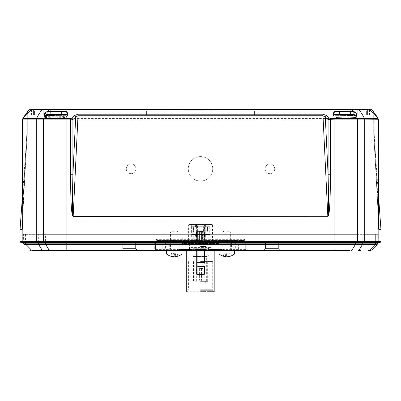 <?xml version="1.0" encoding="UTF-8"?>
<svg xmlns="http://www.w3.org/2000/svg" width="401" height="401" viewBox="0 0 401 401"><rect width="100%" height="100%" fill="white"/><g stroke="black" fill="none" stroke-linecap="round" stroke-linejoin="round"><path stroke-width="0.3" stroke-dasharray="2 1.5" d="M367.572 114.856L357.782 114.856L367.572 114.856L367.572 109.648L367.572 114.856M350.72 114.856L334.885 114.856L350.72 114.856L350.72 109.648L350.72 114.856M66.115 114.856L334.885 114.856L50.28 114.856L66.115 114.856L66.115 109.648L66.115 114.856M43.218 114.856L33.428 114.856L43.218 114.856L43.218 109.648L43.218 114.856M31.473 114.856L33.428 114.856L31.473 114.856L31.473 109.648L369.527 109.648L369.527 114.856M212.73 168.816A12.23 12.23 0 0 0 194.385 158.225A12.23 12.23 0 0 0 194.385 179.407A12.23 12.23 0 0 0 212.73 168.816A12.23 12.23 0 0 1 194.385 179.407A12.23 12.23 0 0 1 194.385 158.225A12.23 12.23 0 0 1 212.73 168.816M135.919 168.816A4.822 4.822 0 0 0 128.686 164.641A4.822 4.822 0 0 0 128.686 172.991A4.822 4.822 0 0 0 135.919 168.816A4.822 4.822 0 0 1 128.686 172.991A4.822 4.822 0 0 1 128.686 164.641A4.822 4.822 0 0 1 135.919 168.816M274.725 168.816A4.822 4.822 0 0 0 267.492 164.641A4.822 4.822 0 0 0 267.492 172.991A4.822 4.822 0 0 0 274.725 168.816A4.822 4.822 0 0 1 267.492 172.991A4.822 4.822 0 0 1 267.492 164.641A4.822 4.822 0 0 1 274.725 168.816M356.94 114.856L356.895 113.959L356.233 112.871L354.113 111.593L353.822 111.578L353.913 114.44C348.384 114.691 342.058 114.691 334.945 114.44L334.885 117.503C342.74 117.799 349.727 117.799 355.842 117.503L355.842 117.503A53.584 32.626 90 0 0 353.958 114.44L356.444 116.861L355.882 117.503L355.882 115.568A21.248 12.331 -146.8 0 1 355.286 115.588A21.248 12.331 -146.8 0 0 355.882 115.568L356.444 114.786L355.882 115.568L355.882 117.503L356.444 116.861L356.434 114.621L355.998 113.393L354.97 112.265L353.913 111.869A21.333 10.997 27.5 0 1 353.416 111.884L336.003 111.699A28.025 1.674 1.8 0 1 334.945 111.663L334.885 111.663C333.843 111.859 333.326 112.44 333.341 113.398L334.9 115.318A31.208 2.035 -178 0 0 336.003 115.358L355.286 115.588L336.003 115.358A31.208 2.035 -178 0 1 334.9 115.318L333.341 113.398C333.176 113.939 333.672 114.45 334.83 114.932L334.885 241.663L22.175 241.663L22.175 229.482L20.05 229.482M66.115 114.44L67.659 115.909L66.175 117.503L66.055 114.44C58.942 114.691 52.616 114.691 47.087 114.44L47.087 111.869L46.1 112.215L44.681 114.09L44.581 115.037L45.118 115.568A21.248 12.331 146.8 0 0 45.714 115.588L64.997 115.358A31.208 2.035 178 0 0 66.1 115.318L66.1 115.318A31.208 2.035 178 0 1 64.997 115.358L45.714 115.588A21.248 12.331 146.8 0 1 45.118 115.568L44.556 114.786L44.556 116.069L45.118 116.531L45.118 115.568L45.118 117.503L44.556 116.861L47.087 114.44M66.175 117.503L66.175 115.318L66.175 116.531L67.659 115.368L67.659 113.398L66.175 115.318L67.659 113.398C67.674 112.44 67.157 111.859 66.115 111.663L66.055 111.663A28.025 1.674 -1.8 0 1 64.997 111.699L47.584 111.884A21.338 10.997 -27.5 0 1 47.087 111.869L47.178 111.578L46.165 111.819L44.732 112.912L44.05 114.165L44.195 115.087M47.042 114.44A53.584 32.626 -90 0 0 45.158 117.503L45.118 117.503M45.158 117.503C51.273 117.799 58.26 117.799 66.115 117.503M45.042 115.187L44.556 116.069C44.331 116.24 44.591 116.521 45.343 116.917L45.118 116.531M66.175 116.531L66.175 116.917L67.659 115.368L67.127 114.536M334.048 114.671L333.341 115.909L334.825 117.503L333.341 115.909L334.885 114.44M355.537 115.202L356.444 116.861L356.444 114.786L355.882 115.568L356.444 115.282M370.103 109.072L368.143 109.072L370.103 109.072A0.576 0.576 -90 0 0 369.527 109.648L357.782 109.648L357.782 114.856L357.782 109.648L350.72 109.648A0.576 0.351 90 0 1 351.07 109.072L358.248 109.072M343.035 109.072L343.497 109.072M346.549 109.072L347.928 109.072M359.537 109.072L361.025 109.072M363.065 109.072L364.158 109.072M62.32 109.072L334.885 109.072L66.115 109.072L334.885 109.072L334.885 114.856L334.885 109.648L50.28 109.648L50.28 114.856L50.28 109.648L31.473 109.648L30.897 109.072L32.857 109.072L30.897 109.072M57.258 109.072L54.04 109.072M367.912 109.072L367.05 109.072M35.483 109.072L36.135 109.072M37.037 109.072L38.531 109.072M40.411 109.072L41.624 109.072M343.081 109.072L335.376 109.072M42.752 109.072L40.376 109.072M39.128 109.072L38.681 109.072M35.804 109.072L34.772 109.072M49.93 109.072A0.576 0.351 -90 0 1 50.28 109.648A0.576 0.351 -90 0 0 49.93 109.072L42.867 109.072A0.576 0.351 90 0 1 43.218 109.648A0.576 0.351 -90 0 0 42.867 109.072M370.995 109.308L334.885 109.072L334.885 109.648L350.72 109.648A0.576 0.351 -90 0 1 351.07 109.072M27.554 111.844L27.458 111.949A2.316 2.025 -138.1 0 0 27.258 112.14A2.316 2.025 -138.1 0 0 26.817 113.683A2.316 2.025 -138.1 0 1 27.258 112.14L23.188 117.749A2.316 1.87 -149.4 0 0 23.007 118.927L22.782 119.212L23.007 118.927A2.316 1.87 -149.4 0 1 23.183 117.754A2.316 1.87 -149.4 0 1 23.438 117.428L23.253 118.46L66.115 118.46L66.185 115.047C68.696 113.709 68.671 112.486 66.115 111.368L66.115 109.072L30.702 109.072M356.028 234.334L66.115 234.334L356.028 234.334L356.028 242.435L334.885 242.435L356.028 242.435L356.028 234.334M66.115 234.334L37.91 234.334L66.115 234.334L66.115 242.435L334.885 242.435L43.799 242.435L43.328 241.663L43.328 119.909L66.115 119.909L66.115 118.46L357.361 118.46A2.316 1.409 -90 0 1 357.672 119.909L357.672 241.663L334.885 241.663L334.885 242.435L334.885 234.334L334.885 242.435L66.115 242.435L66.115 234.334M37.91 234.334L22.752 234.334L37.91 234.334L37.91 242.435L44.972 242.435L24.837 242.435L37.91 242.435L37.91 234.334M363.09 234.334L378.248 234.334L363.09 234.334L363.09 242.435L376.163 242.435L363.09 242.435L363.09 234.334M24.837 242.435L22.752 242.435L24.837 242.435L24.837 234.334L24.837 242.435M376.163 242.435L378.248 242.435L376.163 242.435L376.163 234.334L376.163 242.435M20.822 242.435L43.799 242.435M357.201 242.435L378.063 242.435L378.825 241.663L357.672 241.663L357.201 242.435L334.885 242.435M378.063 242.435L380.178 242.435M20.05 241.663L22.175 241.663L22.937 242.435M378.404 228.034L378.825 229.482L378.825 241.663L380.95 241.663M22.175 229.482L22.692 228.244M22.581 228.791L22.757 119.909L43.328 119.909A2.316 1.409 90 0 1 43.639 118.46A53.584 32.626 -90 0 1 45.303 115.323L45.714 115.588L45.488 115.202L44.887 115.182L45.118 115.568L44.556 114.786L44.556 116.861M378.825 229.482L380.95 229.482M23.007 200.595L22.526 224.951L23.007 200.595A7.714 1.098 -176.9 0 1 23.479 201.006A7.714 1.098 -176.9 0 0 23.007 200.595L23.007 118.927L23.007 200.595L25.905 148.987L23.007 200.595M22.536 119.528L22.782 119.212L22.757 119.909A2.316 2.246 90 0 1 23.253 118.46M22.526 219.788L23.403 201.152A7.714 1.098 -176.9 0 0 23.479 201.006A7.714 1.098 -176.9 0 1 23.403 201.152L26.341 149.543L22.521 219.989M22.441 222.665L22.506 228.515M22.536 226.655L22.531 225.948M22.531 225.868L22.526 225.437M22.526 225.046L22.526 195.252L25.834 149.543L26.341 149.543L27.278 134.27L26.341 149.543L25.834 149.543L26.962 134.124L27.278 134.27L26.962 134.124L26.962 122.766L27.283 122.766L27.298 134.23L26.817 133.994L27.283 134.27L27.298 112.887L26.817 113.683L27.283 112.866L27.283 122.766L26.962 122.766L26.997 112.435M378.479 219.954L377.597 201.152A7.714 1.098 176.9 0 1 377.521 201.006A7.714 1.098 176.9 0 1 377.993 200.595L378.409 227.974M66.115 242.435L66.115 119.909L378.243 119.909L378.218 119.212L378.243 119.909L378.474 119.739L378.474 224.956M378.474 119.739L378.043 118.16A2.316 2.005 -27.1 0 1 378.218 119.212L377.993 118.927L378.218 119.212A2.316 2.005 -27.1 0 0 378.043 118.16A2.316 2.005 -27.1 0 0 377.732 117.729A53.584 52.807 90 0 0 368.714 109.072M378.479 228.58L378.559 222.605M378.474 224.946L377.521 201.011L373.702 134.235A7.769 0.642 178.3 0 1 374.183 133.994A7.769 0.642 178.3 0 0 373.702 134.23A7.769 0.642 178.3 0 0 373.717 134.27L374.038 134.124L373.717 134.27A7.769 0.642 178.3 0 1 373.702 134.23L374.624 149.443A7.714 1.218 176.6 0 1 375.095 148.987A7.714 1.218 176.6 0 0 374.624 149.443A7.714 1.218 176.6 0 0 374.659 149.543L375.166 149.543L374.659 149.543L373.722 134.27L374.659 149.543A7.714 1.218 176.6 0 1 374.624 149.443L377.521 201.011L378.474 224.946L377.993 200.595A7.714 1.098 176.9 0 0 377.521 201.006A7.714 1.098 176.9 0 0 377.597 201.152L374.659 149.543L378.474 219.788M22.957 118.16A2.316 2.005 -152.9 0 0 22.782 119.212A2.316 2.005 27.1 0 1 22.957 118.16A2.316 2.005 27.1 0 1 23.268 117.729A53.584 52.807 90 0 1 32.286 109.072M44.556 115.282L44.696 115.303A21.499 12.406 147.2 0 0 45.303 115.323L66.1 114.932L66.1 115.318L66.095 115.052M49.579 109.072A53.584 32.626 -90 0 0 47.669 111.593A20.772 10.792 -27.8 0 1 47.178 111.578M334.885 109.072L334.885 111.368C332.329 112.486 332.304 113.709 334.815 115.047M358.484 109.072A53.584 32.626 -90 0 1 364.424 118.46L357.361 118.46A53.584 32.626 90 0 0 355.697 115.323L334.885 115.052L334.9 115.318L334.9 114.932L355.697 115.323A21.499 12.406 -147.2 0 0 356.304 115.303M353.822 111.578A20.772 10.792 27.8 0 1 353.331 111.593A53.584 32.626 90 0 0 351.421 109.072M364.263 242.435L364.735 241.663L364.735 119.909A2.316 1.409 -90 0 0 364.424 118.46L377.747 118.46L377.562 117.428A2.316 1.87 149.4 0 1 377.817 117.754A2.316 1.87 149.4 0 1 377.993 118.927A2.316 1.87 149.4 0 0 377.817 117.754L373.737 112.135A2.316 2.025 138.1 0 1 374.183 113.683A2.316 2.025 138.1 0 0 373.742 112.14L373.346 111.684L374.183 113.683L373.702 112.887A4.987 0.256 -130.3 0 1 373.717 112.866A4.992 0.256 -130.3 0 0 373.702 112.887L373.702 134.225L373.702 112.887L373.346 111.684M27.458 111.949L23.438 117.428M27.784 111.082L28.12 111.107M30.977 109.072L30.005 109.308M47.584 111.884L47.669 111.593L66.04 111.368L66.115 111.663M334.885 111.663L334.96 111.368L353.331 111.593L353.416 111.884M373.216 111.082L372.895 111.097L377.562 117.428M374.003 112.435L374.038 112.851L373.717 112.866L374.038 112.851L374.038 134.124L378.474 195.252M334.885 114.932L334.885 117.503C342.74 117.799 349.727 117.799 355.842 117.503A53.584 32.626 90 0 0 354.469 115.217M45.368 116.917L45.148 116.536C50.932 116.806 57.549 116.816 64.997 116.576A31.027 3.048 -1.9 0 0 66.13 116.536L66.13 116.917C58.351 117.202 51.433 117.202 45.378 116.922L45.564 116.801C51.554 117.087 58.406 117.087 66.115 116.801L67.223 115.974L66.802 114.761M45.694 115.207L45.378 116.922M154.27 242.435L155.428 242.435L155.428 242.821L245.698 242.821L245.698 242.435A1.93 1.93 0 0 0 243.768 240.505L157.352 240.505A1.93 1.93 0 0 0 155.428 242.435A1.93 1.93 0 0 1 157.352 240.505L243.768 240.505A1.93 1.93 0 0 1 245.698 242.435L245.698 249.377L155.428 249.377L155.428 242.435A1.93 1.93 0 0 1 157.352 240.505L157.352 239.347A3.088 3.088 0 0 0 154.27 242.435L154.27 243.176L45.388 243.176L45.388 234.334L23.393 234.334L45.388 234.334L45.388 242.435M122.766 242.821L135.623 242.821L122.766 242.821L135.623 242.821L122.766 242.821L122.766 248.605L135.623 248.605L122.766 248.605L135.623 248.605L122.766 248.605L122.766 242.821M265.502 242.821L278.359 242.821L265.502 242.821L278.359 242.821L265.502 242.821L265.502 248.605L278.359 248.605L265.502 248.605L278.359 248.605L265.502 248.605L265.502 242.821M66.175 242.435L66.175 234.334L362.8 234.334L66.175 234.334L66.175 244.54L154.27 244.54L154.27 249.968L49.037 249.968A1.93 1.173 90 0 0 49.869 250.535L42.807 250.535A1.93 1.173 90 0 1 41.975 249.968L38.671 244.54L26.025 244.54L31.373 249.968L49.037 249.968L45.729 244.54L66.175 244.54L66.175 250.535L154.27 250.535A1.158 1.158 -90 0 0 155.428 249.377L155.428 242.821L245.698 242.821L245.698 249.377A1.158 1.158 0 0 0 246.856 250.535L336.614 250.535M375.657 242.435L375.657 234.334L362.8 234.334L377.732 234.334L375.657 234.334L375.657 243.176L362.8 243.176L362.8 234.334L362.8 242.435M280.284 250.535L278.359 248.605L278.359 242.821L278.359 248.605L280.284 250.535L263.572 250.535L280.284 250.535M155.428 249.151A1.158 0.817 0 0 1 154.27 249.968L154.27 250.535A1.158 1.158 0 0 0 155.428 249.377A1.158 1.158 0 0 1 154.27 250.535L246.856 250.535A1.158 1.158 0 0 1 245.698 249.377M348.494 250.535L349.497 250.535M246.856 250.535L246.856 249.968L359.151 249.968A1.93 1.173 90 0 1 358.319 250.535L360.795 250.535M351.256 250.535A1.93 1.173 90 0 0 352.088 249.968L355.391 244.54L362.454 244.54L359.151 249.968L369.752 249.968A1.93 1.9 90 0 1 368.404 250.535L370.379 250.535M33.042 250.535L33.544 250.535M36.185 250.535L38.08 250.535M137.548 250.535L120.836 250.535L137.548 250.535L120.836 250.535L137.548 250.535L135.623 248.605L135.623 242.821L135.623 248.605L137.548 250.535M216.43 250.535L208.45 250.535L216.43 250.535L216.43 249.572L216.43 250.535L210.936 250.535L210.936 249.572L216.43 249.572L216.43 250.535L216.43 249.572L222.174 249.572L222.174 250.535L222.174 249.572L209.703 249.572L216.43 249.572L210.936 249.572L210.936 250.535L219.688 250.535L219.688 249.572L216.43 249.572L219.688 249.572L219.688 250.535L216.43 250.535M197.021 250.535L205.989 250.535L193.513 250.535L205.989 250.535L196.004 250.535L197.021 250.535L197.021 249.572L196.004 249.572L205.989 249.572L197.021 249.572M194.771 249.572L197.001 249.572L197.001 250.535L204.866 250.535L197.001 250.535L197.001 249.572L205.989 249.572L205.989 250.535L205.989 249.572L194.771 249.572L194.771 250.535M180.089 249.572L187.387 249.572L178.951 249.572L178.951 250.535L191.337 250.535L182.896 250.535L191.317 250.535L191.117 249.572L178.951 249.572L178.951 250.535L187.387 250.535L178.951 250.535L178.951 249.572L178.951 250.535L191.317 250.535L191.337 249.572L182.896 249.572L191.337 249.572L191.317 250.535L191.317 249.572L180.089 249.572L180.089 250.535M38.18 242.435L38.331 234.334L38.326 243.176A1.93 1.173 90 0 0 38.671 244.54L45.729 244.54A1.93 1.173 90 0 1 45.388 243.176L23.393 243.176A38274.643 37057.819 -90 0 0 23.393 234.334M209.703 249.572L209.703 250.535L209.703 249.572L208.45 249.572L208.45 250.535L208.45 249.572L209.703 249.572M193.513 249.572L193.513 250.535L193.513 249.572M205.989 249.572L205.989 250.535L205.989 249.572M196.004 249.572L196.004 250.535L196.004 249.572M204.866 249.572L197.001 249.572L204.866 249.572L204.866 250.535L204.866 249.572M197.001 249.572L197.001 250.535M190.194 249.572L190.194 250.535M182.896 249.572L182.896 250.535M187.387 249.572L187.387 250.535M62.441 242.821L60.927 242.821L62.441 242.821L61.684 243.272L60.927 242.821L62.441 242.821L61.684 243.272L60.927 242.821L62.441 242.821M340.193 242.821L339.441 243.272L338.685 242.821L340.193 242.821L338.685 242.821L340.193 242.821L338.685 242.821L339.441 243.272L340.193 242.821M255.327 242.821L254.57 243.272L253.818 242.821L255.327 242.821L253.818 242.821M147.307 242.821L145.799 242.821L147.307 242.821L146.555 243.272L145.799 242.821M179.347 250.535L169.317 250.535L179.347 250.535L178.961 250.149L169.698 250.149L178.961 250.149L178.961 240.891L169.698 240.891L178.961 240.891L179.347 240.505L169.312 240.505L179.347 240.505L169.312 240.505L169.698 240.891L169.698 250.149L169.312 250.535L179.347 250.535M231.808 250.535L221.783 250.535L231.808 250.535L231.422 250.149L222.164 250.149L231.422 250.149L231.422 240.891L222.164 240.891L231.422 240.891L231.808 240.505L221.778 240.505L222.164 240.891L222.164 250.149L221.778 250.535L231.808 250.535M200.56 240.505L219.467 240.505L200.56 240.505M200.56 241.783L219.081 241.783L200.56 241.783M218.69 243.978L182.43 243.978L218.695 243.978L219.081 243.592L182.044 243.592L219.081 243.592L219.081 241.783L217.152 242.821C216.4 243.031 215.648 242.415 214.881 240.971C215.131 239.041 215.883 238.114 217.152 238.189L183.974 238.189L185.237 238.565L186.254 240.119L186.194 241.161L185.112 242.52L183.974 242.821L217.152 242.821L183.974 242.821C184.445 242.821 183.382 242.821 183.974 242.821L182.044 241.783L182.044 243.592L182.43 243.978L218.695 243.978M200.56 243.978L213.598 243.978L200.56 243.978M188.991 224.42L188.605 224.806L188.605 240.505L188.295 243.292L187.528 243.978L213.598 243.978L212.831 243.292L188.295 243.292L212.831 243.292L212.52 240.505L212.52 224.806L188.605 224.806L212.52 224.806L212.134 224.42L188.991 224.42L212.134 224.42M211.362 224.42L189.758 224.42L211.362 224.42L210.976 224.806L190.144 224.806L210.976 224.806L210.976 247.562L190.144 247.562L210.976 247.562L210.786 247.898L190.34 247.898L210.786 247.898L210.786 242.55L190.34 242.55L210.786 242.55M197.091 274.374L196.706 273.993L196.706 266.53M196.706 263.186L196.706 250.535L186.29 250.535L214.836 250.535L214.836 291.738L186.29 291.738L186.29 250.535M204.42 263.186L204.42 250.535L214.836 250.535M204.42 266.53L204.42 274.159M200.56 261.567L212.715 261.567L200.56 261.567M200.56 281.342L207.668 281.342L200.56 281.342M200.56 283.246L206.976 283.246L200.56 283.246M200.56 281.322L206.35 281.322L200.56 281.322M200.56 268.896L204.806 268.896L200.56 268.896M200.56 268.51L202.876 268.51L200.56 268.51M200.56 268.475L202.876 268.475L200.56 268.475M200.56 280.164L201.528 280.164L200.56 280.164M200.56 242.55L208.951 242.55L200.56 242.55M200.56 236.76L204.244 236.76L204.244 241.778L205.247 241.778L205.247 236.76L205.247 241.778L204.244 241.778L204.244 236.76L196.876 236.76L196.876 241.778L196.876 236.76L200.56 236.76M205.247 236.76L209.803 236.76L205.247 236.76M208.931 241.778L208.931 236.76L209.803 236.76L209.803 234.836L205.247 234.836L208.931 234.836L208.931 226.73L205.247 226.73L205.247 234.836L205.683 234.836L205.683 236.76L205.683 234.836L205.247 234.836L205.247 226.73L208.931 226.73L208.931 234.836L209.803 234.836L209.803 236.76L208.931 236.76L208.951 241.778L207.868 241.778L208.931 241.778M192.189 241.778L192.189 236.76L191.322 236.76L191.322 234.836L192.189 234.836L192.189 226.73L195.873 226.73L195.873 234.836L195.873 226.73L192.189 226.73L192.189 234.836L195.873 234.836L191.322 234.836L195.442 234.836L195.442 236.76L195.442 234.836L191.322 234.836L191.322 236.76L195.873 236.76L191.322 236.76L195.873 236.76L195.873 241.778L196.876 241.778L195.873 241.778L195.873 236.76L192.189 236.76L192.174 241.778L193.257 241.778L193.257 231.948L196.41 231.948L196.41 241.778L196.41 231.948L193.257 231.948L193.683 230.786L193.257 231.948L193.257 241.778L192.189 241.778L192.174 242.55M204.68 234.836L196.445 234.836L204.68 234.836L204.68 236.76L196.445 236.76L196.445 234.836L196.445 236.76L204.68 236.76L204.68 234.836L204.244 234.836L204.244 226.73L196.876 226.73L196.876 234.836L204.244 234.836L196.445 234.836L196.876 234.836L196.876 226.73L204.244 226.73L204.244 234.836L204.68 234.836M197.412 231.948L197.412 241.778L196.41 241.778L197.412 241.778L197.412 231.948L203.713 231.948L203.713 241.778L203.713 231.948L197.412 231.948L197.623 230.786L197.412 231.948M200.56 244.094L207.893 244.094L200.56 244.094M203.713 241.778L204.716 241.778L204.716 231.948L207.868 231.948L207.868 241.778L207.868 231.948L204.716 231.948L204.716 241.778L203.713 241.778M204.68 225.192L196.445 225.192L196.445 226.73L204.68 226.73L196.445 226.73L196.876 226.73L196.445 226.73L196.635 224.806L196.445 225.192L204.68 225.192L204.49 224.806L196.635 224.806L197.076 224.806L197.412 225.963L197.076 224.806L196.635 224.806L204.49 224.806L204.68 226.73L204.68 225.192M203.713 231.948L203.502 230.786L197.623 230.786L197.623 228.094L197.623 230.786L203.502 230.786L203.502 228.094L197.623 228.094L203.502 228.094L203.713 226.926L203.713 231.948M200.56 231.938L204.48 231.938L200.56 231.938M200.56 231.166L203.708 231.166L200.56 231.166M197.412 226.926L203.713 226.926L197.412 226.926L197.623 228.094L197.412 225.963L203.713 225.963L197.412 225.963L197.412 226.926M204.049 224.806L197.076 224.806L204.049 224.806L203.713 225.963L204.049 224.806L204.49 224.806L204.049 224.806M203.713 226.926L203.713 225.963L203.713 226.926M198.325 231.166L198.711 231.552L202.415 231.552L202.801 231.166L198.325 231.166L202.801 231.166M202.415 239.232L201.553 239.232L201.553 232.289L199.573 232.289L199.573 239.232L198.751 239.232L199.573 239.232L199.573 232.289L201.553 232.289L201.553 239.232L202.415 239.232L202.415 231.552L198.751 231.552L198.711 239.232L198.751 231.517L198.711 239.232M202.375 231.517L198.751 231.517L202.375 231.517L198.751 231.517L202.019 231.517L201.553 232.289L202.375 231.517M200.56 243.863L201.623 243.863L200.56 243.863M199.573 232.289L199.107 231.517L199.573 232.289M232.059 250.535L169.067 250.535C161.282 250.535 161.282 250.535 169.067 250.535L232.059 250.535C239.838 250.535 239.838 250.535 232.059 250.535L232.239 250.149L189.307 250.149L238.369 250.149L232.239 250.149L232.239 240.891L211.818 240.891L211.818 250.149L211.818 240.891L189.307 240.891L211.818 240.891L211.638 240.505L189.488 240.505L232.059 240.505L211.638 240.505L211.818 240.891L238.369 240.891L232.239 240.891L232.059 240.505L237.983 240.505L232.059 240.505L232.059 250.535M204.42 250.535L196.706 250.535M204.034 262.8L197.091 262.8M169.067 240.505L189.488 240.505L163.142 240.505L169.067 240.505L168.881 250.149L189.307 250.149L189.307 240.891L189.488 250.535L189.307 250.149L162.756 250.149L168.881 250.149L168.881 240.891L162.756 240.891L168.881 240.891L169.067 240.505M177.608 240.891L177.031 240.891L177.031 240.505L177.031 240.891L178.189 240.891L178.189 240.505L177.608 240.505L178.189 240.505L178.189 240.891L177.608 240.891L177.608 240.505L177.031 240.505L177.608 240.505L177.608 240.891L177.608 240.505M196.41 241.778L195.873 241.778L196.41 241.778M197.412 241.778L196.876 241.778L197.412 241.778M196.876 236.76L196.445 236.76L196.876 236.76M204.244 236.76L204.68 236.76L204.244 236.76M204.716 241.778L205.247 241.778L204.716 241.778M204.244 226.73L204.68 226.73L204.244 226.73M205.247 226.73L209.803 226.73L205.683 226.73L205.492 224.806L205.683 226.73L205.247 226.73M205.492 224.806L205.051 224.806L204.716 225.963L204.716 231.948L204.505 228.094L205.051 224.806L209.417 224.806L209.803 225.192L209.417 224.806L205.492 224.806M208.931 226.73L209.803 226.73L209.803 225.192L209.803 226.73L208.931 226.73M207.868 231.948L207.442 230.786L207.442 228.094L207.868 225.963L208.54 224.806L207.868 225.963L207.442 228.094L207.442 230.786L207.868 231.948M196.41 231.948L196.41 225.963L196.074 224.806L195.633 224.806L195.442 225.192L196.074 224.806L196.41 225.963L196.41 231.948M195.442 226.73L195.442 225.192L195.442 226.73L191.322 226.73L195.442 226.73M191.322 225.192L191.322 226.73L191.322 225.192L191.708 224.806L191.322 225.192L195.442 225.192L191.322 225.192M191.708 224.806L192.585 224.806L193.257 225.963L193.683 230.786L193.257 225.963L192.585 224.806L191.708 224.806L195.633 224.806L191.708 224.806M209.803 225.192L205.683 225.192L209.803 225.192M207.442 230.786L204.505 230.786L207.442 230.786M196.62 230.786L193.683 230.786L196.62 230.786M207.442 228.094L204.505 228.094L207.442 228.094M196.62 228.094L193.683 228.094L196.62 228.094M205.051 224.806L208.54 224.806L205.051 224.806M192.585 224.806L196.074 224.806L192.585 224.806M207.868 226.926L204.716 226.926L207.868 226.926M196.41 226.926L193.257 226.926L196.41 226.926M204.716 225.963L207.868 225.963L204.716 225.963M193.257 225.963L196.41 225.963L193.257 225.963M202.375 239.232L202.375 231.552L202.375 239.232M199.021 226.926L209.743 226.926L202.104 226.926L202.104 234.64L209.743 234.64L191.382 234.64L199.021 234.64L199.021 226.926L192.154 226.926L192.154 234.64L199.021 234.64L199.021 226.926M192.154 226.926L208.971 226.926L202.104 226.926L202.104 234.64L208.971 234.64L192.154 234.64M192.079 247.948L209.051 247.948L192.074 247.948L192.846 248.72L208.279 248.72L192.846 248.72L192.846 249.302L208.279 249.302L192.846 249.302L208.084 249.106L193.041 249.106L193.041 247.948L208.084 247.948L193.041 247.948M209.051 247.948L208.279 248.72L208.279 249.302L208.084 247.948M200.56 246.6L206.254 246.6L200.56 246.6M200.56 246.409L206.254 246.409L200.56 246.409M206.35 281.322L206.35 256.861L206.736 256.475L193.237 256.475L200.56 256.475L194.39 256.475L194.776 256.861L206.35 256.861L194.776 256.861L194.776 281.322M207.888 256.475L208.279 256.089L192.846 256.089L208.279 256.089L208.279 254.896L192.846 254.896L208.279 254.896L193.041 255.086L208.084 255.086L208.084 255.858L193.041 255.858L208.084 255.858L207.698 256.244L193.427 256.244L207.698 256.244M193.237 256.475L192.846 256.089L192.846 254.896L193.427 256.244M200.56 280.936L206.254 280.936L200.56 280.936M174.33 232.084L170.47 232.084L174.33 232.084M174.33 231.247L171.307 231.247L174.33 231.247M174.33 249.277L170.47 249.277L174.33 249.277M174.33 250.109L170.47 250.109L174.33 250.109M171.307 249.277L170.47 250.149L178.189 250.149L170.47 250.149A0.386 0.386 0 0 1 170.084 250.535L178.575 250.535L170.084 250.535M174.33 250.535L166.615 250.535L174.33 250.535M182.044 253.998L166.615 253.998M170.806 256.184L171.593 253.237L177.067 253.237L171.593 253.237L170.806 256.184A12.291 10.757 -57.6 0 0 172.786 256.515L173.448 253.237L172.786 256.515A12.291 5.018 -73.5 0 0 173.808 256.184L174.31 253.237L173.808 256.184M177.859 256.194L177.854 256.184A12.291 10.757 57.6 0 1 175.874 256.515A12.291 5.018 73.5 0 1 174.851 256.184L174.35 253.237L174.851 256.184M175.874 256.515L175.212 253.237L175.874 256.515M177.854 256.184L177.067 253.237L177.854 256.184M226.796 232.084L222.936 232.084L226.796 232.084M226.796 231.247L229.818 231.247L226.796 231.247M226.796 249.277L222.936 249.277L226.796 249.277M226.796 250.109L222.936 250.109L226.796 250.109M223.773 249.277L222.936 250.149L230.65 250.149L222.936 250.149A0.386 0.386 0 0 1 222.55 250.535L231.036 250.535L222.55 250.535M226.796 250.535L234.51 250.535L226.796 250.535M234.51 253.998L219.081 253.998M226.274 256.184L226.776 253.237L224.059 253.237L223.272 256.184L224.059 253.237L225.913 253.237L225.252 256.515L225.913 253.237L226.776 253.237L226.274 256.184A12.291 5.018 -73.5 0 1 225.252 256.515A12.291 10.757 -57.6 0 1 223.272 256.184L223.267 256.194M230.319 256.184L229.527 253.237L230.319 256.184A12.291 10.757 57.6 0 1 228.339 256.515A12.291 5.018 73.5 0 1 227.317 256.184L226.811 253.237L229.527 253.237L226.776 253.237L227.317 256.184M228.339 256.515L227.678 253.237L228.339 256.515M254.429 111.002L254.429 114.856L339.457 114.856L254.429 114.856L339.457 114.856L254.429 114.856L254.429 111.002L339.457 111.002L254.429 111.002M61.589 111.002L61.589 114.856L146.611 114.856L61.589 114.856L146.611 114.856L61.589 114.856L61.589 111.002L146.611 111.002L61.589 111.002M34.551 114.856L334.98 114.856L34.551 114.856L34.551 111.002L32.035 111.002L34.551 111.002L34.551 114.856M334.98 111.002L66.2 111.002L350.494 111.002L334.98 111.002L334.98 114.856L350.494 114.856L334.98 114.856L334.98 111.002M366.624 111.002L350.494 111.002L369.146 111.002L366.624 111.002L366.624 114.856L350.494 114.856L369.146 114.856L366.624 114.856L366.624 111.002M50.686 111.002L34.551 111.002L50.686 111.002L50.686 114.856L50.686 111.002M211.563 110.806L218.62 111.002L208.144 111.002L218.7 111.002L211.563 111.002M204.31 110.806L195.929 110.806L204.31 111.002M182.435 111.002L193.974 111.002L182.435 111.002M203.492 111.002L196.871 111.002L203.492 111.002M66.2 111.002L66.2 114.856L66.2 111.002M350.494 111.002L350.494 114.856L350.494 111.002M185.021 110.806L191.894 111.002L185.021 111.002M185.713 110.806L186.154 110.806L185.272 110.806L185.713 111.002M186.721 110.806L187.292 110.806L186.154 110.806L186.721 111.002M187.292 110.806L191.894 111.002L187.292 110.806M186.821 110.806L193.974 110.806L186.821 110.806M196.871 110.806L203.492 110.806L196.871 110.806M33.428 114.856L33.428 109.648L33.428 114.856M334.945 114.44L334.96 111.368M334.835 115.052L334.825 117.503L334.9 114.932M66.04 111.368L66.055 114.44M358.133 109.072A0.576 0.351 90 0 0 357.782 109.648A0.576 0.351 -90 0 1 358.133 109.072M368.143 109.072A0.576 0.571 90 0 0 367.572 109.648A0.576 0.571 -90 0 1 368.143 109.072M66.115 109.072L66.115 109.648L66.115 109.072M32.857 109.072A0.576 0.571 90 0 1 33.428 109.648A0.576 0.571 -90 0 0 32.857 109.072M44.972 234.334L44.972 242.435L44.972 234.334M42.516 109.072A53.584 32.626 90 0 0 36.576 118.46A2.316 1.409 90 0 0 36.265 119.909L36.265 241.663L36.737 242.435M377.747 118.46A2.316 2.246 -90 0 1 378.243 119.909L378.243 227.943M377.993 118.927L377.993 200.595L377.993 118.927L374.183 113.683L377.993 118.927M26.817 113.683L23.007 118.927L26.817 113.683L26.817 133.994L26.817 113.683M26.817 133.994L25.905 148.987A7.714 1.218 -176.6 0 1 26.376 149.443A7.714 1.218 -176.6 0 0 25.905 148.987L26.817 133.994M374.183 133.994L374.183 113.683L374.183 133.994L375.095 148.987L374.183 133.994M375.095 148.987L377.993 200.595L375.095 148.987M355.512 115.202L355.286 115.588L356.113 115.182M66.185 115.047L66.175 115.318L66.165 115.052M373.717 122.766L373.717 134.27L373.717 122.766M26.962 112.851L27.283 112.866L26.962 112.851M27.514 111.849A2.316 2.311 92.2 0 0 27.283 112.866A2.316 2.311 92.2 0 1 28.105 111.097M372.895 111.097A2.316 2.311 -92.2 0 1 373.717 112.866A2.316 2.311 87.8 0 0 373.486 111.849M66.115 114.932L66.115 116.801M45.564 116.801A53.589 32.631 -90 0 1 46.531 115.217M185.858 242.821L185.858 249.377A1.158 0.546 -90 0 1 185.312 250.535M165.433 242.821L165.433 249.377A1.158 0.546 -90 0 1 164.891 250.535M215.267 242.821L215.267 249.377A1.158 0.546 90 0 0 215.813 250.535M235.688 242.821L235.688 249.377A1.158 0.546 90 0 0 236.234 250.535M377.732 243.176L375.657 243.176A1.93 1.9 90 0 1 375.1 244.54L377.171 244.54M371.742 249.968L369.752 249.968L375.1 244.54L362.454 244.54A1.93 1.173 90 0 0 362.8 243.176L334.95 243.176L334.95 234.334L334.95 242.435M355.737 242.435L355.737 243.176A1.93 1.173 90 0 1 355.391 244.54L334.95 244.54L334.95 243.176L246.856 243.176L246.856 242.435A3.088 3.088 0 0 0 243.768 239.347L157.352 239.347M25.469 234.334L25.469 243.176A1.93 1.9 90 0 0 26.025 244.54M334.95 250.535L334.95 244.54L246.856 244.54L246.856 243.176L245.698 243.176M245.698 249.151A1.158 0.817 0 0 0 246.856 249.968L246.856 244.54A1.158 0.817 0 0 1 245.698 243.723M25.133 244.54L25.539 244.54M29.383 249.968L31.373 249.968A1.93 1.9 90 0 0 32.717 250.535M155.428 243.176L154.27 243.176L154.27 244.54A1.158 0.817 0 0 0 155.428 243.723M246.856 242.435L245.698 242.435M243.768 239.347L243.768 240.505M200.56 291.637L213.512 291.637L200.56 291.637M200.56 289.743L212.715 289.743L200.56 289.743M200.56 290.705L212.971 290.705L200.56 290.705M211.638 250.535L211.818 250.149L211.638 250.535M169.067 250.535L168.881 250.149L169.067 250.535M189.307 240.891L168.881 240.891L189.307 240.891L189.488 240.505L189.307 240.891M333.341 115.909L333.341 113.398L333.341 115.909M22.752 242.435L22.752 234.334M378.248 242.435L378.248 234.334M23.479 201.011L22.526 224.951L23.479 201.011L26.376 149.443L23.479 201.011M23.188 117.749L22.932 118.21M378.043 118.155L377.812 117.749M27.298 134.225L27.298 112.887L27.654 111.684L27.298 112.887L27.298 134.225L26.376 149.443L27.298 134.235M67.659 115.909L67.659 113.398C67.824 113.939 67.328 114.45 66.17 114.932L45.478 115.202M27.263 112.135L27.654 111.684M265.502 248.605L263.572 250.535L265.502 248.605M122.766 248.605L120.836 250.535L122.766 248.605M377.732 242.435L377.732 234.334M191.437 250.535L191.437 249.572M178.831 250.535L178.831 249.572M188.41 261.567L188.41 289.743L187.613 291.637L187.112 291.928M212.715 261.567L212.715 289.743L213.512 291.637L214.014 291.928M181.658 240.505C182.255 238.79 183.026 238.019 183.974 238.189L217.152 238.189C218.555 238.329 219.327 239.101 219.467 240.505M190.34 242.55L190.144 247.562L190.144 224.806L189.758 224.42M193.452 261.567L193.452 281.342L194.149 283.246M207.668 261.567L207.668 281.342L206.976 283.246M195.838 281.322L195.838 283.246M205.287 281.322L205.287 283.246M204.806 281.322L204.806 268.896M196.32 281.322L196.32 268.896M198.249 268.475L197.863 268.896M202.876 268.475L203.262 268.896M199.598 268.475L199.598 280.164L200.174 281.322M201.528 268.475L201.528 280.164L200.946 281.322M208.951 241.778L208.951 242.55M193.232 241.778L193.232 244.094M207.893 241.778L207.893 244.094M204.48 244.094L204.48 231.938L203.708 231.166M196.645 244.094L196.645 231.938L197.417 231.166M199.503 239.232L199.503 243.863L200.56 244.5L201.623 243.863L201.623 239.232M237.983 240.505L238.369 240.891L238.369 250.149L237.983 250.535M163.142 240.505L162.756 240.891L162.756 250.149L163.142 250.535M204.42 273.993L204.244 274.314M191.382 226.926L191.382 234.64M209.743 226.926L209.743 234.64M208.971 226.926L208.971 234.64M205.868 281.322L206.254 280.936L206.254 255.858L206.64 256.244M195.257 281.322L194.871 280.936L194.871 255.858L194.485 256.244M171.307 231.247L170.47 232.084L170.47 249.277M177.352 231.247L178.189 232.084L178.189 249.277M177.352 249.277L178.575 250.535M223.773 231.247L222.936 232.084L222.936 249.277M229.818 231.247L230.65 232.084L230.65 249.277M229.818 249.277L231.036 250.535M339.457 111.002L339.457 114.856L339.457 111.002M146.611 111.002L146.611 114.856L146.611 111.002M32.035 114.856L32.035 111.002M369.146 114.856L369.146 111.002"/><path stroke-width="0.6" d="M378.063 242.435L378.825 241.663L380.95 241.663L380.178 242.435L66.115 242.435L66.115 241.663L43.328 241.663L43.328 119.909A2.316 1.409 -90 0 1 43.639 118.46A53.584 32.626 -90 0 1 45.303 115.323A21.499 12.406 147.2 0 1 44.696 115.303L44.556 114.786L46.1 112.215L47.087 111.869A21.333 10.997 -27.5 0 0 47.584 111.884L64.997 111.699A28.025 1.674 -1.8 0 0 66.055 111.663L67.659 113.398C67.739 114.024 67.243 114.536 66.17 114.932L66.185 115.047C68.696 113.714 68.671 112.486 66.115 111.368L47.669 111.593A53.584 32.626 -90 0 1 49.388 109.308L370.995 109.308A53.584 53.584 -141.4 0 1 373.216 111.082L374.038 112.851M45.042 115.187L47.042 114.27L64.997 114.31A28.065 2.687 -1.9 0 0 66.055 114.27L67.127 114.536M335.376 109.072L351.186 109.072A1.158 0.707 90 0 1 351.612 109.308A53.584 32.626 90 0 1 353.331 111.593L334.885 111.368C332.329 112.486 332.304 113.714 334.815 115.047L334.83 114.932C334.063 114.937 333.567 114.425 333.341 113.398L334.945 111.663A28.025 1.674 1.8 0 0 336.003 111.699L353.416 111.884A21.338 10.997 27.5 0 0 353.913 111.869L355.742 113.017L356.389 114.345L356.304 115.303A21.499 12.406 -147.2 0 1 355.697 115.323A53.584 32.626 90 0 1 357.361 118.46L364.424 118.46A53.584 32.626 -90 0 0 358.674 109.308A1.158 0.707 90 0 0 358.248 109.072L359.537 109.072M355.537 115.202L353.913 114.44C348.384 114.691 342.058 114.691 334.945 114.44L334.048 114.671M41.624 109.072L343.035 109.072M343.497 109.072L346.549 109.072M347.928 109.072L343.081 109.072M361.025 109.072L363.065 109.072M364.158 109.072L367.912 109.072M54.04 109.072L62.32 109.072M42.867 109.072L49.93 109.072M367.05 109.072L351.07 109.072M34.772 109.072L35.483 109.072M36.135 109.072L37.037 109.072M38.531 109.072L40.411 109.072M40.376 109.072L39.128 109.072M38.681 109.072L35.804 109.072M66.115 111.663L66.115 109.072L57.258 109.072M30.977 109.072L42.752 109.072A1.158 0.707 90 0 0 42.326 109.308L49.388 109.308A1.158 0.707 90 0 1 49.814 109.072M351.186 109.072L370.023 109.072M66.115 242.435L20.822 242.435L20.05 241.663L20.05 229.482L22.175 229.482L22.606 228.826L22.526 219.788M357.201 242.435L357.672 241.663L364.735 241.663L364.263 242.435M380.95 241.663L380.95 229.482L378.825 229.482L378.825 241.663L364.735 241.663L364.735 119.909L357.672 119.909L357.672 241.663L334.885 241.663L334.885 242.435M66.185 115.047L45.303 115.323L66.115 115.052L66.115 241.663L334.885 241.663L334.885 119.909L328.088 119.533L328.088 174.27C328.75 201.888 328.665 215.903 327.828 216.319L73.172 216.46C71.483 216.089 70.631 202.024 70.601 174.27L72.912 174.27L72.912 119.533L70.601 119.909L22.757 119.909L22.957 118.155L22.526 119.734M36.737 242.435L36.265 241.663L43.328 241.663L43.799 242.435M30.065 109.262L42.326 109.308A53.584 32.626 90 0 0 36.576 118.46A2.316 1.409 -90 0 0 36.265 119.909L36.265 241.663L20.05 241.663M70.601 174.27L70.601 118.46L71.528 118.064L74.315 115.573L78.085 114.19L322.915 114.19L326.685 115.573L329.472 118.064L330.399 118.46L330.399 174.27C330.369 202.024 329.517 216.089 327.828 216.46M22.752 228.019L22.526 119.739L22.526 195.252L20.05 229.482M378.474 224.946L378.248 228.019M378.825 229.482L378.459 228.67M330.399 174.27L328.088 174.27L325.301 117.152L328.088 119.533A2.316 1.118 132.3 0 1 329.472 118.064M73.172 216.46L73.172 216.319C72.335 215.903 72.25 201.888 72.912 174.27L75.699 117.152L78.085 115.739L322.915 115.739L325.301 117.152A2.316 1.163 128.8 0 1 326.685 115.573M22.521 219.989L22.441 222.665M22.601 228.094L22.536 226.655M22.526 225.437L22.526 225.046M378.559 222.605L378.489 220.214M378.474 219.788L378.394 228.821M378.474 224.956L378.474 119.739L364.735 119.909A2.316 1.409 -90 0 0 364.424 118.46L377.747 118.46L377.732 117.729A2.316 2.005 -27.1 0 1 378.043 118.16L378.078 118.23M353.416 111.884L353.331 111.593A20.772 10.792 27.8 0 0 353.822 111.578C356.669 112.671 357.497 113.909 356.304 115.303M334.815 115.047L356.113 115.182M71.528 118.064A2.316 1.118 47.7 0 1 72.912 119.533L75.699 117.152A2.316 1.163 51.2 0 0 74.315 115.573M44.696 115.303C43.503 113.909 44.331 112.671 47.178 111.578A20.772 10.792 -27.8 0 0 47.669 111.593L47.584 111.884M70.601 118.46L23.253 118.46L23.268 117.729A2.316 2.005 -152.9 0 0 22.957 118.16M26.962 112.851L27.784 111.082L28.105 111.097L23.438 117.428A2.316 1.87 -149.4 0 0 23.183 117.754L22.957 118.155M23.438 117.428L23.268 117.729A53.584 52.807 -90 0 1 31.98 109.308A1.158 1.143 90 0 1 32.666 109.072M44.195 115.087L44.556 115.282M356.444 115.282L356.825 115.067M373.216 111.082L372.895 111.097L373.542 111.949A2.316 2.025 138.1 0 1 373.742 112.14L377.812 117.749A2.316 1.87 149.4 0 0 377.562 117.428L377.732 117.729A53.584 52.807 -90 0 0 369.02 109.308A1.158 1.143 90 0 0 368.334 109.072M322.915 114.19L327.828 216.319L73.172 216.319L78.085 114.19M27.514 111.849A2.316 2.311 92.2 0 1 28.105 111.097L27.458 111.949A2.316 2.025 -138.1 0 0 27.258 112.14L23.188 117.749M370.298 109.072L370.995 109.308M373.542 111.949L377.562 117.428M66.802 114.761L66.07 114.556C58.927 114.806 52.566 114.806 46.997 114.556L45.694 115.207M336.614 250.535L348.494 250.535M349.497 250.535L33.042 250.535M360.795 250.535L358.319 250.535A1.93 1.173 -90 0 0 359.151 249.968L362.454 244.54L23.955 244.54L23.388 243.176L37.92 243.171L38.326 242.019M351.256 250.535A1.93 1.173 -90 0 0 352.088 249.968L371.742 249.968L370.379 250.535L368.404 250.535A1.93 1.9 -90 0 0 369.752 249.968L375.1 244.54L362.454 244.54A1.93 1.173 -90 0 0 362.8 243.176L377.732 243.176L377.732 242.435M33.544 250.535L36.185 250.535M38.08 250.535L42.807 250.535A1.93 1.173 -90 0 1 41.975 249.968L38.671 244.54A1.93 1.173 -90 0 1 38.326 243.176L66.175 243.176L66.175 242.435M362.8 242.435L362.8 243.176L355.737 243.176A1.93 1.173 -90 0 1 355.391 244.54L352.088 249.968L49.037 249.968A1.93 1.173 -90 0 0 49.869 250.535L66.175 250.535L66.175 243.176L355.737 243.176L355.737 242.435M45.388 242.435L45.388 243.176A1.93 1.173 -90 0 0 45.729 244.54L49.037 249.968L31.373 249.968L26.02 244.535A1.93 1.9 -88.1 0 1 25.463 243.161M38.235 244.535L37.915 243.171L38.326 243.176M196.996 274.76L197.091 274.374L204.034 274.374L204.129 274.76L196.996 274.76L196.706 274.159L196.706 250.535M214.014 291.928L187.112 291.928M196.706 266.53L196.706 263.186A0.386 0.386 0 0 1 197.091 262.8L197.091 266.765L204.42 266.53L204.034 266.765L204.034 274.219L204.42 273.988A0.386 0.386 0 0 1 204.034 274.374L197.091 274.374A0.386 0.386 0 0 1 196.706 273.988L197.091 274.374A0.386 0.386 167 0 1 196.706 273.988L196.706 274.159M214.836 250.535L214.836 291.928L186.29 291.928L186.29 250.535M197.091 250.535L197.091 262.414L204.034 262.414L204.034 262.8A0.386 0.386 180 0 1 204.42 263.186L204.42 250.535M204.129 274.76L204.42 273.993A0.386 0.386 -64.6 0 1 204.034 274.374L197.091 274.219L197.091 266.765L204.034 266.765L204.034 262.8L204.42 263.186M214.836 291.928L186.29 291.928L214.836 291.928M204.42 274.159L204.42 266.53M196.706 263.186L197.091 262.8L197.091 262.414L196.706 262.414M204.034 262.8L197.091 262.8M166.615 250.535L166.615 253.998L182.044 253.998L182.044 250.535M166.615 253.998A12.346 12.346 0 0 0 170.801 256.194L170.806 256.184A12.291 10.757 -57.6 0 0 172.786 256.515A12.291 5.018 -73.5 0 0 173.808 256.184A12.341 11.92 0 0 0 174.851 256.184A12.291 5.018 73.5 0 0 175.874 256.515A12.291 10.757 57.6 0 0 177.854 256.184L177.859 256.194A12.346 12.346 0 0 0 182.044 253.998M174.851 256.184A12.341 11.92 0 0 1 173.808 256.184M219.081 250.535L219.081 253.998L234.51 253.998L234.51 250.535M219.081 253.998A12.346 12.346 0 0 0 223.267 256.194L223.272 256.184A12.291 10.757 -57.6 0 0 225.252 256.515A12.291 5.018 -73.5 0 0 226.274 256.184A12.341 11.92 0 0 0 227.317 256.184A12.291 5.018 73.5 0 0 228.339 256.515A12.291 10.757 57.6 0 0 230.319 256.184L230.324 256.194A12.346 12.346 0 0 0 234.51 253.998M227.317 256.184A12.341 11.92 0 0 1 226.274 256.184M47.178 111.578L46.997 114.556M66.07 114.556L66.04 111.368M334.96 111.368L334.945 114.44M353.913 114.44L353.822 111.578M22.937 242.435L22.175 241.663L22.175 229.482M330.399 118.46L357.361 118.46A2.316 1.409 -90 0 1 357.672 119.909L334.885 119.909L334.9 114.932L355.522 115.202M23.253 118.46A2.316 2.246 90 0 0 22.757 119.909L22.757 227.943M378.243 227.943L378.243 119.909A2.316 2.246 -90 0 0 377.747 118.46M334.885 111.663L334.885 109.072M30.005 109.308A53.584 53.584 141.4 0 0 27.784 111.082M372.895 111.097A2.316 2.311 87.8 0 1 373.486 111.849M353.958 114.44A53.584 32.626 90 0 1 354.469 115.217M334.885 114.932L334.885 114.44M66.115 114.932L66.115 114.27M47.042 114.27L46.962 114.556A53.589 32.631 -90 0 0 46.531 115.217M371.742 249.968L377.171 244.54L375.1 244.54A1.93 1.9 -90 0 0 375.657 243.176L375.657 242.435M334.95 242.435L334.95 250.535M23.945 244.53L25.133 244.54M25.539 244.54L26.025 244.54M32.717 250.535A1.93 1.9 -90 0 1 31.373 249.968L29.383 249.968L30.747 250.535M204.42 262.414L204.034 262.414L204.034 250.535M378.474 195.252L380.95 229.482M378.474 119.663L377.812 117.749M45.478 115.202L44.887 115.182M30.035 109.283L30.702 109.072M27.554 111.844L27.263 112.135M373.737 112.135L373.446 111.844M377.732 243.176L377.171 244.54M196.706 273.993L197.091 274.374L204.034 274.374M204.42 273.993L204.244 274.314"/></g></svg>
